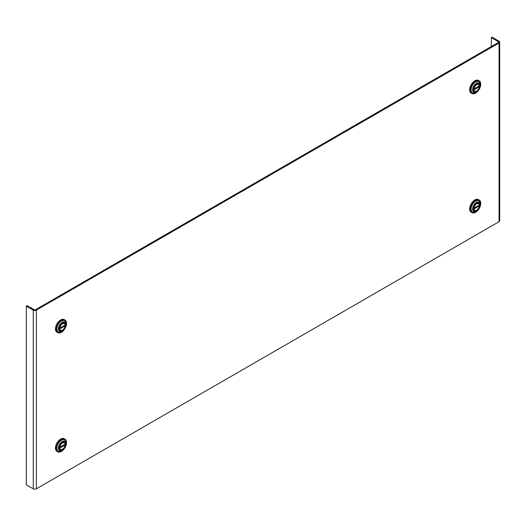 <?xml version="1.0" encoding="UTF-8"?>
<svg xmlns="http://www.w3.org/2000/svg" width="526" height="526" viewBox="0 0 526 526"><rect width="100%" height="100%" fill="white"/><g stroke="black" fill="none" stroke-linecap="round" stroke-linejoin="round"><path stroke-width="0.79" d="M499.7 42.1A2.189 1.262 180 0 0 499.062 41.206L492.093 37.182L491.323 37.629L498.286 41.653A1.091 0.631 180 0 1 498.609 42.1A1.091 0.631 180 0 1 498.286 42.54L35.584 309.683A1.091 0.631 180 0 1 34.039 309.683L27.076 305.659L26.3 306.106L26.3 484.794L33.263 488.818A2.189 1.262 180 0 0 36.36 488.818L499.062 221.683A2.189 1.262 180 0 0 499.7 220.788L499.7 42.1A2.189 1.262 180 0 1 499.062 42.987L36.36 310.13A2.189 1.262 180 0 1 33.263 310.13L26.3 306.106M491.323 37.629L491.323 46.564M65.073 445.41A4.379 2.525 120 0 0 65.244 444.148A4.379 2.525 120 0 0 64.336 442.142A4.379 2.525 120 0 0 60.963 443.313A4.379 2.525 120 0 0 59.057 447.718A4.379 2.525 120 0 0 59.964 449.723A4.379 2.525 120 0 0 63.159 448.724M65.888 443.773A5.286 3.051 120 0 0 62.153 441.616A5.286 3.051 120 0 0 58.412 448.093A5.286 3.051 120 0 0 62.153 450.249A5.286 3.051 120 0 0 65.888 443.773L65.888 442.879A6.384 3.689 120 0 0 61.378 440.275A6.384 3.689 120 0 0 56.861 448.093A6.384 3.689 120 0 0 61.378 450.697L62.153 450.249M57.728 451.801L56.953 451.354A7.292 4.215 -60 0 1 55.447 448.014A7.292 4.215 -60 0 1 58.629 440.676A7.292 4.215 -60 0 1 64.251 438.723L65.027 439.171A7.292 4.215 -60 0 1 66.532 442.504A7.292 4.215 -60 0 1 63.35 449.848A7.292 4.215 -60 0 1 57.728 451.801A7.292 4.215 -60 0 1 56.216 448.461A7.292 4.215 -60 0 1 59.405 441.123A7.292 4.215 -60 0 1 65.027 439.171M59.78 447.205L65.139 444.115A3.827 2.209 120 0 0 64.376 442.793A3.827 2.209 120 0 0 62.462 442.984A3.827 2.209 120 0 0 59.78 447.205L59.142 446.837M59.057 447.685L59.78 448.099A3.827 2.209 120 0 0 60.543 449.428A3.827 2.209 120 0 0 62.462 449.237A3.827 2.209 120 0 0 65.139 445.009L64.369 444.562M59.642 448.902A4.234 2.446 -60 0 1 59.28 448.928M59.78 448.099L65.139 445.009M59.076 447.317L59.523 447.061M479.285 206.271A4.379 2.525 120 0 0 479.456 205.002A4.379 2.525 120 0 0 478.548 202.997A4.379 2.525 120 0 0 475.175 204.173A4.379 2.525 120 0 0 473.268 208.579A4.379 2.525 120 0 0 474.176 210.578A4.379 2.525 120 0 0 477.371 209.585M480.1 204.627A5.286 3.051 120 0 0 476.365 202.471A5.286 3.051 120 0 0 472.624 208.947A5.286 3.051 120 0 0 476.365 211.11A5.286 3.051 120 0 0 480.1 204.627L480.1 203.733A6.384 3.689 120 0 0 475.589 201.129A6.384 3.689 120 0 0 471.072 208.947A6.384 3.689 120 0 0 475.589 211.551L476.365 211.11M471.94 212.662L471.164 212.215A7.292 4.215 -60 0 1 469.659 208.875A7.292 4.215 -60 0 1 472.841 201.53A7.292 4.215 -60 0 1 478.463 199.578L479.239 200.025A7.292 4.215 -60 0 1 480.744 203.365A7.292 4.215 -60 0 1 477.562 210.702A7.292 4.215 -60 0 1 471.94 212.662A7.292 4.215 -60 0 1 470.428 209.322A7.292 4.215 -60 0 1 473.617 201.977A7.292 4.215 -60 0 1 479.239 200.025M479.35 205.87L473.992 208.967A3.827 2.209 120 0 0 474.754 210.282A3.827 2.209 120 0 0 476.674 210.098A3.827 2.209 120 0 0 479.35 205.87L478.581 205.423M473.992 208.072L479.35 204.976A3.827 2.209 120 0 0 478.588 203.647A3.827 2.209 120 0 0 476.674 203.838A3.827 2.209 120 0 0 473.992 208.072L473.354 207.704M473.854 209.762A4.234 2.446 -60 0 1 473.492 209.789M473.992 208.967L473.268 208.546M473.288 208.184L473.735 207.921M479.285 87.138A4.379 2.525 120 0 0 479.456 85.876A4.379 2.525 120 0 0 478.548 83.871A4.379 2.525 120 0 0 475.175 85.041A4.379 2.525 120 0 0 473.268 89.446A4.379 2.525 120 0 0 474.176 91.452A4.379 2.525 120 0 0 477.371 90.459M480.1 85.501A5.286 3.051 120 0 0 476.365 83.345A5.286 3.051 120 0 0 472.624 89.821A5.286 3.051 120 0 0 476.365 91.978A5.286 3.051 120 0 0 480.1 85.501L480.1 84.607A6.384 3.689 120 0 0 475.589 82.003A6.384 3.689 120 0 0 471.072 89.821A6.384 3.689 120 0 0 475.589 92.425L476.365 91.978M471.94 93.536L471.164 93.089A7.292 4.215 -60 0 1 469.659 89.749A7.292 4.215 -60 0 1 472.841 82.404A7.292 4.215 -60 0 1 478.463 80.452L479.239 80.899A7.292 4.215 -60 0 1 480.744 84.239A7.292 4.215 -60 0 1 477.562 91.577A7.292 4.215 -60 0 1 471.94 93.536A7.292 4.215 -60 0 1 470.428 90.196A7.292 4.215 -60 0 1 473.617 82.852A7.292 4.215 -60 0 1 479.239 80.899M479.35 86.744L473.992 89.841A3.827 2.209 120 0 0 474.754 91.156A3.827 2.209 120 0 0 476.674 90.965A3.827 2.209 120 0 0 479.35 86.744L478.581 86.297M473.992 88.947L479.35 85.85A3.827 2.209 120 0 0 478.588 84.522A3.827 2.209 120 0 0 476.674 84.712A3.827 2.209 120 0 0 473.992 88.947L473.354 88.578M473.854 90.636A4.234 2.446 -60 0 1 473.492 90.663M473.992 89.841L473.268 89.42M473.288 89.052L473.735 88.795M65.073 326.284A4.379 2.525 120 0 0 65.244 325.015A4.379 2.525 120 0 0 64.336 323.017A4.379 2.525 120 0 0 60.963 324.187A4.379 2.525 120 0 0 59.057 328.592A4.379 2.525 120 0 0 59.964 330.598A4.379 2.525 120 0 0 63.159 329.598M65.888 324.647A5.286 3.051 120 0 0 62.153 322.484A5.286 3.051 120 0 0 58.412 328.967A5.286 3.051 120 0 0 62.153 331.124A5.286 3.051 120 0 0 65.888 324.647L65.888 323.753A6.384 3.689 120 0 0 61.378 321.149A6.384 3.689 120 0 0 56.861 328.967A6.384 3.689 120 0 0 61.378 331.571L62.153 331.124M57.728 332.675L56.953 332.228A7.292 4.215 -60 0 1 55.447 328.888A7.292 4.215 -60 0 1 58.629 321.55A7.292 4.215 -60 0 1 64.251 319.598L65.027 320.038A7.292 4.215 -60 0 1 66.532 323.378A7.292 4.215 -60 0 1 63.35 330.722A7.292 4.215 -60 0 1 57.728 332.675A7.292 4.215 -60 0 1 56.216 329.335A7.292 4.215 -60 0 1 59.405 321.997A7.292 4.215 -60 0 1 65.027 320.038M59.78 328.079L65.139 324.989A3.827 2.209 120 0 0 64.376 323.668A3.827 2.209 120 0 0 62.462 323.858A3.827 2.209 120 0 0 59.78 328.079L59.142 327.711M59.057 328.559L59.78 328.974A3.827 2.209 120 0 0 60.543 330.302A3.827 2.209 120 0 0 62.462 330.111A3.827 2.209 120 0 0 65.139 325.877L64.369 325.43M59.642 329.776A4.234 2.446 -60 0 1 59.28 329.802M59.78 328.974L65.139 325.877M59.076 328.191L59.523 327.935M33.263 310.13L33.263 488.818M36.36 310.13L36.36 488.818M499.062 42.987L499.062 221.683M498.286 41.653L498.286 42.54M60.543 449.428L59.175 448.639M64.376 442.793L63.008 442.004M478.588 203.647L477.22 202.858M474.754 210.282L473.387 209.493M478.588 84.522L477.22 83.733M474.754 91.156L473.387 90.367M60.543 330.302L59.175 329.513M64.376 323.668L63.008 322.879"/></g></svg>
